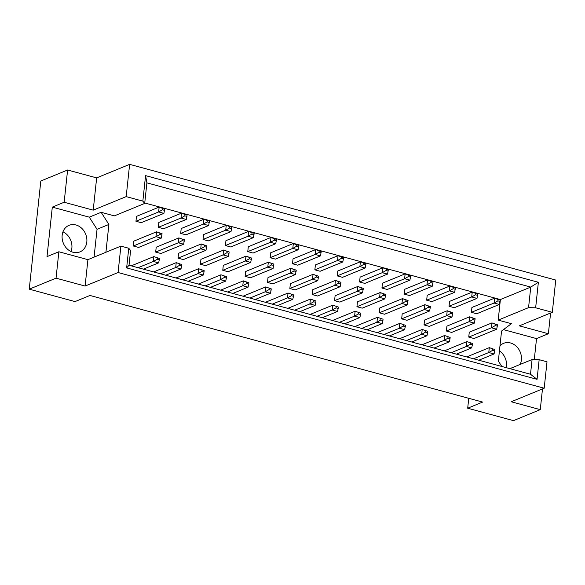 <?xml version="1.0" encoding="UTF-8"?>
<svg xmlns="http://www.w3.org/2000/svg" width="585" height="585" viewBox="0 0 585 585"><rect width="100%" height="100%" fill="white"/><g stroke="black" fill="none" stroke-linecap="round" stroke-linejoin="round"><path stroke-width="0.88" d="M62.968 231.828A14.354 12.051 -112.3 0 1 71.867 248.098A14.354 12.051 -112.3 0 1 71.063 251.543M86.814 241.963A14.354 12.051 -112.3 0 1 79.94 251.894A14.354 12.051 -112.3 0 1 67.304 248.991A14.354 12.051 -112.3 0 1 62.164 235.272A14.354 12.051 -112.3 0 1 69.037 225.335A14.354 12.051 -112.3 0 1 81.666 228.238A14.354 12.051 -112.3 0 1 86.814 241.963M499.436 350.89A14.354 12.051 -112.3 0 1 506.442 366.093A14.354 12.051 -112.3 0 1 506.186 367.651M499.978 345.845A14.354 12.051 -112.3 0 1 503.605 343.329A14.354 12.051 -112.3 0 1 516.241 346.232A14.354 12.051 -112.3 0 1 521.381 359.958A14.354 12.051 -112.3 0 1 520.131 364.44M67.604 170.001L64.153 202.256L93.212 210.147L96.657 177.891L67.604 170.001L40.811 181.006L29.25 289.166L56.043 278.167L85.096 286.058L87.918 259.652L120.898 246.117L128.751 248.245L130.601 250.534L129.029 265.246L530.5 374.254L532.072 359.541L539.158 359.68L537.059 379.343L126.645 267.908L128.751 248.245M182.33 239.236L178.871 237.898L156.202 247.206L155.676 252.077L160.963 253.51L183.631 244.208L184.443 239.813L182.33 239.236L182.184 240.603L184.297 241.174M184.97 214.483L181.518 213.145L158.842 222.454L158.323 227.324L163.603 228.757L186.279 219.455L187.083 215.061L184.97 214.483L184.831 215.85L186.944 216.421M159.968 233.166L156.509 231.828L133.833 241.13L133.314 246.007L138.601 247.44L161.27 238.132L162.082 233.737L159.968 233.166L159.822 234.526L161.935 235.104M162.608 208.414L159.149 207.075L136.48 216.384L135.961 221.254L141.241 222.688L163.917 213.379L164.721 208.991L162.608 208.414L162.462 209.781L164.575 210.351M105.922 252.259L108.898 224.435L101.132 212.296L114.338 215.887L144.7 203.426L142.842 201.138L145.57 175.624L538.375 282.277L535.648 307.79L552.306 312.31L555.75 280.054L129.629 164.356L126.184 196.611L142.842 201.138M144.744 202.98L500.394 299.549L498.201 320.112L511.4 323.695L501.557 331.051L498.347 361.062L501.806 366.466M207.339 220.56L203.88 219.221L181.204 228.523L180.685 233.4L185.971 234.834L208.64 225.525L209.452 221.13L207.339 220.56L207.192 221.92L209.306 222.497M229.7 226.629L226.241 225.291L203.565 234.6L203.046 239.47L208.333 240.903L231.002 231.594L231.814 227.199L229.7 226.629L229.554 227.996L231.667 228.567M252.062 232.698L248.603 231.36L225.934 240.669L225.408 245.539L230.695 246.972L253.363 237.671L254.175 233.276L252.062 232.698L251.916 234.066L254.029 234.636M274.423 238.775L270.965 237.437L248.296 246.738L247.769 251.616L253.056 253.049L275.725 243.74L276.537 239.345L274.423 238.775L274.277 240.135L276.391 240.713M296.785 244.844L293.326 243.506L270.658 252.815L270.138 257.685L275.418 259.118L298.087 249.81L298.898 245.415L296.785 244.844L296.639 246.212L298.752 246.782M319.147 250.914L315.688 249.576L293.019 258.884L292.5 263.755L297.78 265.188L320.448 255.886L321.26 251.492L319.147 250.914L319 252.281L321.114 252.852M341.508 256.99L338.05 255.652L315.381 264.954L314.862 269.831L320.141 271.264L342.81 261.956L343.622 257.561L341.508 256.99L341.362 258.351L343.475 258.928M363.87 263.06L360.411 261.722L337.742 271.03L337.223 275.901L342.503 277.334L365.179 268.025L365.983 263.63L363.87 263.06L363.724 264.427L365.837 264.998M386.232 269.129L382.78 267.791L360.104 277.1L359.585 281.97L364.864 283.403L387.541 274.102L388.345 269.707L386.232 269.129L386.085 270.497L388.199 271.067M408.601 275.206L405.142 273.868L382.466 283.169L381.947 288.047L387.226 289.48L409.902 280.171L410.707 275.776L408.601 275.206L408.454 276.566L410.568 277.144M430.962 281.275L427.503 279.937L404.827 289.246L404.308 294.116L409.595 295.549L432.264 286.24L433.075 281.846L430.962 281.275L430.816 282.643L432.929 283.213M453.324 287.345L449.865 286.006L427.196 295.315L426.67 300.185L431.957 301.619L454.625 292.317L455.437 287.922L453.324 287.345L453.178 288.712L455.291 289.283M475.685 293.421L472.227 292.083L449.558 301.385L449.031 306.262L454.318 307.695L476.987 298.387L477.799 293.992L475.685 293.421L475.539 294.781L477.653 295.359M498.047 299.491L494.588 298.153L471.919 307.461L471.4 312.332L476.68 313.765L499.349 304.456L500.16 300.061L498.047 299.491L497.901 300.858L500.014 301.429M204.691 245.312L201.233 243.967L178.564 253.276L178.037 258.146L183.324 259.586L205.993 250.278L206.805 245.883L204.691 245.312L204.545 246.673L206.659 247.25M227.053 251.382L223.594 250.044L200.926 259.345L200.406 264.223L205.686 265.656L228.355 256.347L229.166 251.952L227.053 251.382L226.907 252.742L229.02 253.32M249.415 257.451L245.956 256.113L223.287 265.422L222.768 270.292L228.048 271.725L250.716 262.424L251.528 258.029L249.415 257.451L249.268 258.819L251.382 259.389M271.776 263.521L268.318 262.182L245.649 271.491L245.13 276.361L250.409 277.802L273.078 268.493L273.89 264.098L271.776 263.521L271.63 264.888L273.743 265.466M294.138 269.597L290.679 268.259L268.01 277.561L267.491 282.438L272.771 283.871L295.447 274.562L296.251 270.168L294.138 269.597L293.992 270.957L296.105 271.535M316.5 275.667L313.041 274.328L290.372 283.637L289.853 288.507L295.132 289.941L317.809 280.639L318.613 276.244L316.5 275.667L316.353 277.034L318.467 277.604M338.861 281.736L335.41 280.398L312.734 289.707L312.214 294.577L317.494 296.017L340.17 286.708L340.975 282.314L338.861 281.736L338.722 283.103L340.836 283.674M361.23 287.813L357.771 286.474L335.095 295.776L334.576 300.653L339.863 302.087L362.532 292.778L363.343 288.383L361.23 287.813L361.084 289.173L363.197 289.75M383.592 293.882L380.133 292.544L357.457 301.853L356.938 306.723L362.225 308.156L384.893 298.855L385.705 294.46L383.592 293.882L383.446 295.249L385.559 295.82M405.953 299.951L402.495 298.613L379.826 307.922L379.299 312.792L384.586 314.233L407.255 304.924L408.067 300.529L405.953 299.951L405.807 301.319L407.921 301.889M428.315 306.028L424.856 304.69L402.188 313.991L401.661 318.869L406.948 320.302L429.617 310.993L430.428 306.598L428.315 306.028L428.169 307.388L430.282 307.966M450.677 312.097L447.218 310.759L424.549 320.068L424.03 324.938L429.31 326.371L451.978 317.07L452.79 312.675L450.677 312.097L450.53 313.465L452.644 314.035M473.038 318.167L469.579 316.829L446.911 326.137L446.392 331.008L451.671 332.448L474.34 323.139L475.152 318.745L473.038 318.167L472.892 319.534L475.005 320.105M495.4 324.244L491.941 322.905L469.272 332.207L468.753 337.084L474.033 338.518L496.702 329.209L497.513 324.814L495.4 324.244L495.254 325.604L497.367 326.181M85.096 286.058L118.075 272.522L544.189 388.221L511.217 401.756L540.269 409.646L542.485 388.923M94.068 257.122L97.044 229.298L89.278 217.167L52.306 207.127L47.012 256.625L58.866 251.762L87.918 259.652M58.866 251.762L56.043 278.167M118.075 272.522L120.898 246.117M539.158 359.68L547.012 361.815L544.189 388.221M534.288 359.585L536.533 338.598L548.379 333.735L519.326 325.845L552.306 312.31M93.212 210.147L126.184 196.611M96.657 177.891L129.629 164.356M540.269 409.646L513.476 420.644L467.693 408.213L468.753 398.312M52.306 207.127L64.153 202.256M548.379 333.735L550.595 313.012M467.693 408.213L482.632 402.078L89.973 295.462L75.034 301.597L29.25 289.166M89.278 217.167L101.132 212.296M500.394 299.549L530.756 287.089L146.893 182.864L144.7 203.426M498.201 320.112L528.555 307.644L530.756 287.089L538.375 282.277M535.648 307.79L528.555 307.644M536.533 338.598L503.466 329.626M509.871 368.652L532.072 359.541M97.044 229.298L108.898 224.435M537.059 379.343L530.5 374.254M126.645 267.908L129.029 265.246M145.57 175.624L146.893 182.864M162.462 209.781L158.63 211.945L159.149 207.075L164.721 208.991M163.917 213.379L158.63 211.945L135.961 221.254M159.822 234.526L155.99 236.698L156.509 231.828L162.082 233.737M161.27 238.132L155.99 236.698L133.314 246.007M157.321 257.919L157.175 259.279L159.288 259.857L159.434 258.49L153.862 256.581L159.434 258.49M157.175 259.279L153.343 261.451L158.623 262.884L159.288 259.857M138.097 267.711L153.343 261.451L153.862 256.581L131.259 265.853M158.623 262.884L143.376 269.144M184.831 215.85L180.992 218.022L181.518 213.145L187.083 215.061M186.279 219.455L180.992 218.022L158.323 227.324M182.184 240.603L178.352 242.768L178.871 237.898L184.443 239.813M183.631 244.208L178.352 242.768L155.676 252.077M179.683 263.989L179.536 265.356L181.65 265.926L181.796 264.559L176.224 262.65L181.796 264.559M179.536 265.356L175.705 267.52L180.984 268.954L181.65 265.926M160.458 273.78L175.705 267.52L176.224 262.65L153.628 271.93M180.984 268.954L165.738 275.213M207.192 221.92L203.353 224.092L203.88 219.221L209.452 221.13M208.64 225.525L203.353 224.092L180.685 233.4M251.916 234.066L248.084 236.238L248.603 231.36L254.175 233.276M253.363 237.671L248.084 236.238L225.408 245.539M296.639 246.212L292.807 248.376L293.326 243.506L298.898 245.415M298.087 249.81L292.807 248.376L270.138 257.685M341.362 258.351L337.53 260.522L338.05 255.652L343.622 257.561M342.81 261.956L337.53 260.522L314.862 269.831M204.545 246.673L200.714 248.844L201.233 243.967L206.805 245.883M205.993 250.278L200.714 248.844L178.037 258.146M249.268 258.819L245.437 260.983L245.956 256.113L251.528 258.029M250.716 262.424L245.437 260.983L222.768 270.292M293.992 270.957L290.16 273.129L290.679 268.259L296.251 270.168M295.447 274.562L290.16 273.129L267.491 282.438M338.722 283.103L334.883 285.275L335.41 280.398L340.975 282.314M340.17 286.708L334.883 285.275L312.214 294.577M202.044 270.058L201.898 271.425L204.011 271.996L204.158 270.636L198.586 268.72L204.158 270.636M201.898 271.425L198.066 273.597L203.346 275.03L204.011 271.996M182.82 279.857L198.066 273.597L198.586 268.72L175.99 277.999M203.346 275.03L188.099 281.29M246.768 282.204L246.621 283.571L248.735 284.142L248.881 282.774L243.309 280.866L248.881 282.774M246.621 283.571L242.79 285.736L248.077 287.169L248.735 284.142M227.543 291.995L242.79 285.736L243.309 280.866L220.713 290.145M248.077 287.169L232.823 293.429M291.498 294.35L291.352 295.71L293.465 296.288L293.611 294.92L288.039 293.012L293.611 294.92M291.352 295.71L287.513 297.882L292.8 299.315L293.465 296.288M272.266 304.142L287.513 297.882L288.039 293.012L265.436 302.284M292.8 299.315L277.553 305.575M336.221 306.489L336.075 307.856L338.188 308.427L338.335 307.067L332.763 305.151L338.335 307.067M336.075 307.856L332.243 310.028L337.523 311.461L338.188 308.427M316.99 316.288L332.243 310.028L332.763 305.151L310.16 314.43M337.523 311.461L322.276 317.721M229.554 227.996L225.722 230.161L226.241 225.291L231.814 227.199M231.002 231.594L225.722 230.161L203.046 239.47M274.277 240.135L270.445 242.307L270.965 237.437L276.537 239.345M275.725 243.74L270.445 242.307L247.769 251.616M319 252.281L315.169 254.453L315.688 249.576L321.26 251.492M320.448 255.886L315.169 254.453L292.5 263.755M363.724 264.427L359.892 266.592L360.411 261.722L365.983 263.63M365.179 268.025L359.892 266.592L337.223 275.901M226.907 252.742L223.075 254.914L223.594 250.044L229.166 251.952M228.355 256.347L223.075 254.914L200.406 264.223M271.63 264.888L267.798 267.06L268.318 262.182L273.89 264.098M273.078 268.493L267.798 267.06L245.13 276.361M316.353 277.034L312.522 279.199L313.041 274.328L318.613 276.244M317.809 280.639L312.522 279.199L289.853 288.507M361.084 289.173L357.245 291.345L357.771 286.474L363.343 288.383M362.532 292.778L357.245 291.345L334.576 300.653M224.406 276.135L224.26 277.495L226.373 278.072L226.519 276.705L220.947 274.796L226.519 276.705M224.26 277.495L220.428 279.667L225.708 281.1L226.373 278.072M205.181 285.926L220.428 279.667L220.947 274.796L198.352 284.069M225.708 281.1L210.461 287.359M269.129 288.273L268.99 289.641L271.096 290.211L271.243 288.851L265.678 286.935L271.243 288.851M268.99 289.641L265.151 291.813L270.438 293.246L271.096 290.211M249.905 298.072L265.151 291.813L265.678 286.935L243.075 296.215M270.438 293.246L255.184 299.505M313.86 300.419L313.714 301.78L315.827 302.357L315.973 300.99L310.401 299.081L315.973 300.99M313.714 301.78L309.882 303.951L315.161 305.385L315.827 302.357M294.628 310.211L309.882 303.951L310.401 299.081L287.798 308.361M315.161 305.385L299.915 311.644M358.583 312.565L358.437 313.926L360.55 314.503L360.696 313.136L355.124 311.227L360.696 313.136M358.437 313.926L354.605 316.097L359.885 317.531L360.55 314.503M339.351 322.357L354.605 316.097L355.124 311.227L332.521 320.5M359.885 317.531L344.638 323.79M380.945 318.635L380.798 319.995L382.912 320.573L383.058 319.205L377.486 317.297L383.058 319.205M380.798 319.995L376.967 322.167L382.246 323.6L382.912 320.573M361.72 328.426L376.967 322.167L377.486 317.297L354.883 326.576M382.246 323.6L367 329.86M425.668 330.781L425.522 332.141L427.635 332.719L427.781 331.351L422.209 329.443L427.781 331.351M425.522 332.141L421.69 334.313L426.97 335.746L427.635 332.719M406.443 340.572L421.69 334.313L422.209 329.443L399.613 338.715M426.97 335.746L411.723 342.006M470.391 342.92L470.245 344.287L472.358 344.858L472.504 343.497L466.932 341.582L472.504 343.497M470.245 344.287L466.413 346.452L471.7 347.892L472.358 344.858M451.167 352.711L466.413 346.452L466.932 341.582L444.337 350.861M471.7 347.892L456.446 354.152M403.306 324.704L403.16 326.072L405.273 326.642L405.42 325.282L399.847 323.366L405.42 325.282M403.16 326.072L399.328 328.243L404.608 329.677L405.273 326.642M384.082 334.503L399.328 328.243L399.847 323.366L377.252 332.646M404.608 329.677L389.361 335.936M448.03 336.85L447.883 338.21L449.997 338.788L450.143 337.421L444.571 335.512L450.143 337.421M447.883 338.21L444.052 340.382L449.339 341.815L449.997 338.788M428.805 346.642L444.052 340.382L444.571 335.512L421.975 344.792M449.339 341.815L434.085 348.075M492.753 348.996L492.614 350.356L494.727 350.934L494.866 349.567L489.301 347.658L494.866 349.567M492.614 350.356L488.775 352.528L494.062 353.962L494.727 350.934M473.528 358.788L488.775 352.528L489.301 347.658L466.698 356.93M494.062 353.962L478.808 360.221M408.454 276.566L404.615 278.738L405.142 273.868L410.707 275.776M409.902 280.171L404.615 278.738L381.947 288.047M453.178 288.712L449.346 290.884L449.865 286.006L455.437 287.922M454.625 292.317L449.346 290.884L426.67 300.185M497.901 300.858L494.069 303.023L494.588 298.153L500.16 300.061M499.349 304.456L494.069 303.023L471.4 312.332M386.085 270.497L382.254 272.668L382.78 267.791L388.345 269.707M387.541 274.102L382.254 272.668L359.585 281.97M430.816 282.643L426.984 284.807L427.503 279.937L433.075 281.846M432.264 286.24L426.984 284.807L404.308 294.116M475.539 294.781L471.707 296.953L472.227 292.083L477.799 293.992M476.987 298.387L471.707 296.953L449.031 306.262M405.807 301.319L401.975 303.491L402.495 298.613L408.067 300.529M407.255 304.924L401.975 303.491L379.299 312.792M450.53 313.465L446.699 315.629L447.218 310.759L452.79 312.675M451.978 317.07L446.699 315.629L424.03 324.938M495.254 325.604L491.422 327.775L491.941 322.905L497.513 324.814M496.702 329.209L491.422 327.775L468.753 337.084M383.446 295.249L379.614 297.414L380.133 292.544L385.705 294.46M384.893 298.855L379.614 297.414L356.938 306.723M428.169 307.388L424.337 309.56L424.856 304.69L430.428 306.598M429.617 310.993L424.337 309.56L401.661 318.869M472.892 319.534L469.06 321.706L469.579 316.829L475.152 318.745M474.34 323.139L469.06 321.706L446.392 331.008"/></g></svg>
